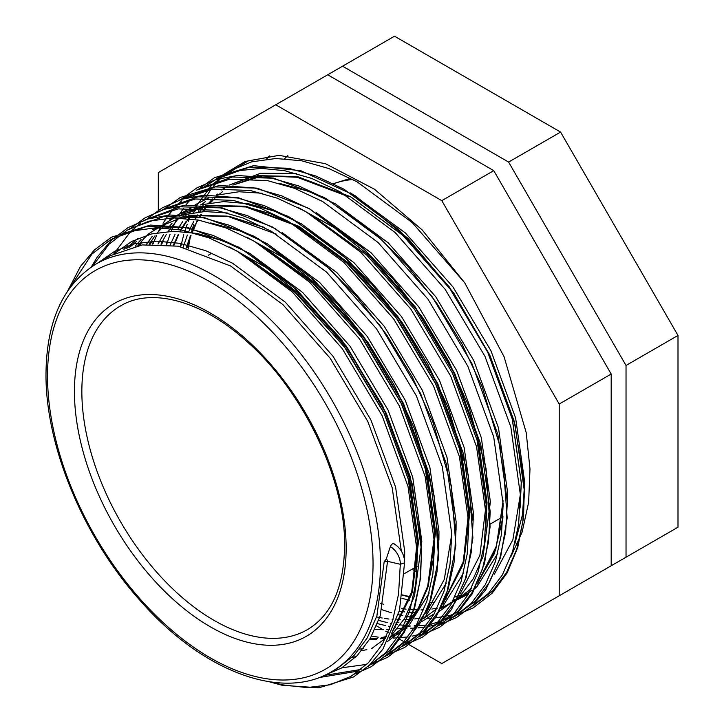 <?xml version="1.0" encoding="UTF-8"?>
<svg xmlns="http://www.w3.org/2000/svg" width="724" height="724" viewBox="0 0 724 724"><rect width="100%" height="100%" fill="white"/><g stroke="black" fill="none" stroke-linecap="round" stroke-linejoin="round"><path stroke-width="1.09" d="M384.182 561.724L387.548 561.335L400.309 564.286L403.693 563.136A3.33 1.919 0 0 0 404.671 561.779A3.33 1.919 0 0 0 404.508 561.191A13.729 7.928 60 0 0 394.517 544.222C393.023 543.036 391.63 543.842 390.336 546.638L386.263 559.037L384.182 561.724L376.887 615.925L367.258 637.889L354.099 655.356L337.556 668.261L331.71 671.637A235.418 135.922 60 0 0 380.462 563.86A235.418 135.922 60 0 0 277.708 326.949A235.418 135.922 60 0 0 96.292 263.88L110.709 255.554L142.257 244.92L178.267 246.178L230.567 265.97L282.867 304.587L330.126 358.181L367.81 421.477L392.191 487.723L401.304 550.955M186.321 247.952L190.521 235.499M191.806 232.35L195.534 224.386M195.561 224.34L197.082 221.49M199.887 216.702L201.272 214.53M203.263 211.616L205.426 208.684M258.26 176.312L232.847 185.082L258.151 176.303M260.296 175.932L298.27 176.9L350.561 196.693L402.861 235.309L450.12 288.903L487.804 352.199L512.311 418.943L521.316 482.546L520.085 508.004M186.267 247.934L190.466 235.49M191.76 232.341L195.489 224.386M195.507 224.34L197.037 221.481M199.842 216.693L201.227 214.53M203.218 211.616L205.39 208.684M260.405 175.95L298.197 176.937L350.488 196.738L402.788 235.345L450.047 288.948L487.732 352.244L512.239 418.979L521.244 482.591L520.131 506.981M173.398 245.346L178.394 234.277M180.783 229.888L184.131 224.431M184.158 224.386L186.122 221.508M193.218 212.666L197.598 208.168M173.344 245.336L178.339 234.277M180.738 229.879L184.086 224.431M184.113 224.395L186.077 221.517M193.181 212.675L197.552 208.186M161.271 244.133L162.8 241.282M298.08 207.444L333.909 227.381L368.579 255.101L415.838 308.696L453.523 371.991L478.03 438.735L487.035 502.338L485.804 527.796M161.226 244.133L162.746 241.282M299.057 207.942L334.361 227.779L368.507 255.138L415.766 308.741L453.45 372.036L477.958 438.771L486.953 502.384L485.849 526.773M149.877 244.187L151.841 241.3M206.829 205.996L181.425 214.775L206.72 205.987M208.874 205.625L246.839 206.584L299.139 226.386L351.439 264.993L398.698 318.596L436.382 381.892L460.88 448.627L469.885 512.239L463.731 562.711L444.183 601.02M149.832 244.187L151.796 241.309M208.983 205.634L246.766 206.63L299.066 226.431L351.366 265.038L398.625 318.641L436.31 381.928L460.808 448.672L469.813 512.275L463.686 562.657L444.228 600.929M139.144 245.4L141.795 242.359M164.276 224.666L180.656 217.987M191.724 215.517L229.698 216.485L263.798 227.236M139.108 245.409L141.75 242.359M164.285 224.666L180.719 217.987M191.842 215.535L229.626 216.53L264.776 227.734M129.062 247.726L136.691 241.246M246.658 237.128L282.487 257.074L317.148 284.794L364.416 338.389L402.101 401.684L426.599 468.419L435.604 532.031L428.309 586.232L418.68 608.196L405.531 625.672L389.141 638.477L405.458 625.708L418.608 608.241L428.237 586.277L435.531 532.077L426.526 468.464L402.028 401.72L364.344 338.434L317.076 284.831L282.939 257.473L247.635 237.635M129.017 247.744L136.655 241.264M229.517 247.029L265.346 266.966L300.007 294.686L347.276 348.289L384.96 411.576L409.458 478.32L418.463 541.932L412.309 592.404L392.761 630.713M230.485 247.527L265.789 267.364L299.935 294.731L347.194 348.325L384.887 411.621L409.386 478.365L418.391 541.968L412.264 592.341L392.797 630.622M410.237 597.083L402.499 595.2M410.218 597.128L402.49 595.255M502.945 517.895L494.465 553.471L478.474 581.227M471.234 588.865L457.478 599.019L471.261 588.82M502.99 516.873L494.601 552.982L478.51 581.137M397.186 633.066L392.444 634.839M386.372 636.622L381.231 637.735M377.394 638.351L369.864 639.057M406.046 628.713L405.349 629.111M397.159 633.093L392.417 634.867M386.363 636.649L381.204 637.772M377.367 638.387L369.837 639.102M394.028 543.76C400.526 547.959 404.073 553.969 404.671 561.779A3.33 1.919 0 0 0 404.671 561.761L399.512 610.269L382.924 649.111L369.62 664.985L353.556 676.949L318.994 687.8L282.36 685.329L268.948 681.691M213.499 186.14L222.331 176.71L248.251 160.882L279.066 155.343L325.447 163.687L374.462 189.226L422.201 229.942L464.763 282.876L504.067 356.715L526.23 432.753L529.986 468.989L528.638 502.302L522.131 532.077L510.737 556.991M410.336 596.775L402.535 594.938M376.498 625.871L381.91 628.993M385.747 631.21L388.191 632.622M399.938 639.401L441.794 663.573L559.218 595.78L559.218 404.028L441.794 200.648L275.744 104.781L158.321 172.574L158.321 210.322M188.258 248.45L190.195 237.725M191.407 232.494L193.697 224.313M198.177 212.014L199.869 208.204M204.132 199.915L211.046 189.299M275.744 104.781L327.71 74.78L493.768 170.647L611.183 374.027L611.183 565.77L559.218 595.78M441.794 200.648L493.768 170.647M559.218 404.028L611.183 374.027M412.019 569.227L416.59 571.87M508.61 624.993L626.034 557.199L626.034 365.457L508.61 162.076L342.561 66.201L327.71 74.78M626.034 557.199L677.999 527.199L677.999 335.447L626.034 365.457M508.61 162.076L560.584 132.076L677.999 335.447M342.561 66.201L394.526 36.2L560.584 132.076M269.4 155.941A245.68 141.841 -120 0 0 266.504 159.09M373.041 563.86A230.169 132.89 -120 0 0 210.286 281.971A230.169 132.89 -120 0 0 47.531 375.937A230.169 132.89 -120 0 0 210.286 657.835A230.169 132.89 -120 0 0 373.041 563.86M74.427 391.458A192.132 110.926 60 0 1 210.286 313.021A192.132 110.926 60 0 1 346.144 548.34A192.132 110.926 60 0 1 210.286 626.776A192.132 110.926 60 0 1 74.427 391.458M120.555 305.908A186.882 107.903 -120 0 0 81.848 391.458A186.882 107.903 -120 0 0 163.425 579.535A186.882 107.903 -120 0 0 307.447 629.609C331.465 615.273 343.855 587.472 344.615 546.195C345.647 479.433 302.75 389.883 245.816 340.579C200.865 300.116 150.927 287.428 120.555 305.908M112.401 238.766L146.556 226.485L185.896 227.653L213.028 235.409L241.192 248.631L296.496 289.519L346.461 346.28L386.29 413.286L412.173 483.949L421.649 551.29L419.929 581.444L413.884 608.685L403.666 631.943L389.72 650.451L368.281 666.225M361.05 669.438L325.519 675.239M129.542 228.875L163.696 216.585L203.037 217.752L230.169 225.508L258.341 238.73L313.637 279.627L363.602 336.379L403.431 403.386L429.314 474.048L438.798 541.398L437.07 571.544L431.024 598.784L420.807 622.052L406.861 640.55L387.222 655.392M113.867 253.825L130.383 231.888L140.474 223.173M145.461 219.734L180.095 206.802L220.187 207.86L247.309 215.616L275.482 228.838L330.778 269.726L380.743 326.479L420.581 393.494L446.455 464.156L455.939 531.497L454.21 561.643L448.174 588.893L437.948 612.151L424.002 630.658L404.363 645.491M163.832 209.073L197.987 196.792L237.327 197.96L264.459 205.716L292.623 218.938L347.918 259.835L397.883 316.587L437.721 383.593L463.595 454.256L473.08 521.606L471.36 551.751L465.315 578.992L455.088 602.259L441.142 620.758L421.504 635.6M180.973 199.181L215.128 186.901L254.468 188.059L281.6 195.824L309.763 209.046L365.059 249.934L415.033 306.686L454.862 373.702L480.745 444.364L490.22 511.705L488.501 541.851L482.456 569.091L472.238 592.359L458.292 610.866L438.644 625.699M198.114 189.281L232.268 177L271.609 178.167L298.741 185.923L326.904 199.145L382.2 240.033L432.174 296.795L472.003 363.801L497.886 434.463L507.361 501.813L505.642 531.959L499.596 559.199L489.379 582.458L475.433 600.965L455.215 616.106L430.816 624.369M426.816 624.984L419.54 625.645M415.848 625.78L414.228 625.789M405.693 625.464L400.481 624.948M397.413 624.531L395.304 624.206M391.711 623.563L390.254 623.274M387.25 622.613L378.652 620.368M215.254 179.389L249.409 167.099L288.749 168.267L315.881 176.023L344.045 189.245L399.34 230.142L449.314 286.894L489.143 353.909L515.026 424.563L524.502 491.913L522.782 522.058L516.737 549.299L506.519 572.566L492.573 591.065L472.935 605.907M390.336 546.638A13.729 7.928 60 0 1 400.309 564.286L398.544 594.223L392.471 621.273L382.272 644.369L368.398 662.759L350.986 676.352L330.28 684.768L306.994 687.592L282.025 684.814L271.111 682.017M69.07 288.948L91.912 254.097L110.166 240.015L131.75 231.101L155.904 227.779L181.715 230.069L208.847 237.825L237.01 251.047L292.306 291.935L342.28 348.687L382.109 415.703L407.992 486.365L417.467 553.706L415.748 583.852L409.703 611.101L399.485 634.36L385.539 652.867L367.837 666.623M359.131 670.94L319.058 677.564M92.5 266.206L109.062 244.205L127.306 230.123L148.891 221.2L173.054 217.879L198.856 220.168L225.988 227.924L254.151 241.146L309.456 282.043L359.421 338.796L399.25 405.802L425.133 476.464L434.608 543.814L432.889 573.96L426.843 601.201L416.626 624.468L402.68 642.966L384.987 656.722M376.272 661.048L371.901 662.741M366.769 664.379L341.927 667.79M145.072 219.87L178.213 208.883L215.996 210.268L243.128 218.033L271.301 231.255L326.596 272.143L376.561 328.895L416.391 395.91L442.274 466.573L451.758 533.914L450.029 564.059L443.984 591.3L433.767 614.567L419.82 633.075L402.128 646.831M162.212 209.978L195.353 198.991L233.146 200.376L260.269 208.132L288.442 221.354L343.737 262.242L393.702 319.003L433.54 386.01L459.414 456.672L468.899 524.013L467.17 554.168L461.134 581.408L450.907 604.667L436.961 623.174L419.268 636.93M179.353 200.077L212.503 189.091L250.287 190.475L277.419 198.231L305.582 211.453L360.878 252.35L410.843 309.103L450.681 376.118L476.555 446.771L486.039 514.121L484.32 544.267L478.274 571.508L468.048 594.775L454.102 613.273L423.323 633.048M420.572 633.98L412.191 636.161M408.065 636.921L393.358 638.106M389.838 638.061L389.358 638.052M378.308 637.156L371.557 636.097M152.954 244.051L156.529 235.49M158.429 231.553L159.705 229.11M163.054 223.254L167.868 216.051M168.574 215.091L174.556 207.842M175.796 206.494L181.833 200.666M184.294 198.566L189.688 194.484M196.494 190.177L229.644 179.19L267.428 180.584L294.559 188.34L322.723 201.562L378.019 242.45L427.993 299.202L467.822 366.217L493.705 436.88L503.18 504.221L501.461 534.375L495.415 561.616L485.198 584.874L471.252 603.382L453.55 617.138M444.835 621.454L440.464 623.156M435.341 624.794L429.341 626.269M425.205 627.02L418.146 627.871M414.409 628.106L410.499 628.206M406.978 628.17L406.39 628.151M395.449 627.255L394.227 627.093M390.643 626.541L388.707 626.197M385.684 625.608L377.421 623.617M166.62 244.513L170.077 234.196M171.208 231.309L173.679 225.598M173.688 225.562L173.968 224.974M174.013 224.874L176.846 219.209M180.195 213.363L183.471 208.322M185.715 205.2L190.005 199.851M192.946 196.593L197.145 192.421M201.435 188.665L219.001 177.47L239.128 170.629L261.21 168.375L284.568 170.683L311.7 178.439L339.864 191.661L395.159 232.558L445.133 289.31L484.962 356.317L510.845 426.979L520.321 494.329L518.601 524.475L512.556 551.715L502.338 574.983L488.392 593.481L470.691 607.246M461.984 611.563L457.604 613.255M452.482 614.893L435.287 617.979M431.549 618.215L427.64 618.305M424.119 618.269L423.64 618.26M412.589 617.355L405.847 616.296M402.825 615.708L398.345 614.694M391.557 612.866L382.001 609.717M180.728 246.667L183.751 234.667M184.656 231.707L187.226 224.295M188.349 221.417L189.471 218.72M192.72 211.761L193.987 209.308M193.996 209.29L211.906 184.819L230.16 170.737L251.744 161.823L275.898 158.502L301.709 160.791L328.841 168.547L357.004 181.769L412.3 222.657L464.763 282.876M387.548 561.335L380.181 615.907L370.471 638.025L357.222 655.609L341.538 668.026L322.995 675.999M97.876 262.966L114.944 251.11L134.755 243.744L156.683 241.155L179.968 243.345L205.824 250.721L232.657 263.292L285.356 302.207L332.968 356.217L370.932 420.001L395.621 487.252L404.689 551.353L404.616 560.539M114.6 253.445L131.705 241.418L151.615 233.915L173.669 231.264L197.109 233.445L222.965 240.821L249.798 253.4L302.496 292.306L350.108 346.325L388.082 410.101L412.761 477.36L421.83 541.452L414.472 596.078L404.761 618.215L389.467 637.835M356.389 656.451L351.9 657.528M126.772 248.432L131.732 243.563M131.741 243.554L137.913 238.449M210.684 222.92L240.106 230.92L266.948 243.499L319.637 282.414L367.249 336.425L405.223 400.209L429.902 467.46L438.97 531.561L438.916 540.077M429.232 592.938L408.653 625.925L387.693 641.211M363.312 648.641L359.638 649.075M137.895 245.626L143.895 238.558M143.922 238.531L148.873 233.662L174.122 217.861M183.127 214.838L204.747 211.544L227.825 213.028M282.079 232.494L336.778 272.514L384.399 326.524L422.363 390.308L447.043 457.568L456.111 521.66L456.066 530.176M446.373 583.046L425.793 616.024L423.757 618.034M400.227 633.409L393.241 635.916M393.223 635.925L390.679 636.658M385.792 637.817L380.453 638.74M376.742 639.183L369.53 639.609M149.189 244.223L155.017 235.762M157.461 232.703L166.013 223.77M172.194 218.657L173.262 217.879M177.941 214.72L191.263 207.969M200.277 204.937L223.589 201.598L248.54 203.752L274.387 211.127L301.229 223.707L353.918 262.622L401.539 316.632L439.504 380.408L464.184 447.667L473.252 511.768L473.206 520.294M463.514 573.146L442.934 606.124L440.898 608.142M434.165 613.871L421.983 621.418M410.363 626.025L407.82 626.758M403.286 627.844L397.603 628.839M393.883 629.283L393.331 629.337M389.449 629.609L386.67 629.708M383.322 629.726L374.996 629.283M160.972 244.124L166.312 234.368M168.167 231.454L178.176 218.766M182.149 214.793L183.154 213.87M189.344 208.765L190.403 207.978M195.091 204.82L208.403 198.068M217.417 195.046L239.029 191.751L262.115 193.236M316.361 212.702L371.059 252.721L418.68 306.732L456.645 370.516L481.333 437.767L490.392 501.868L483.044 556.485L473.333 578.621L460.075 596.232L439.124 611.518M427.504 616.133L424.961 616.866M420.074 618.024L414.743 618.948M411.024 619.391L403.811 619.816M400.463 619.825L396.833 619.717M393.042 619.463L392.137 619.382M388.96 619.047L384.58 618.432M382.209 618.024L376.571 616.884M173.914 243.925L174.502 242.422M279.256 183.335L308.677 191.335L335.511 203.915L388.209 242.821L435.821 296.84L473.786 360.615L498.474 427.875L507.542 491.967L507.488 500.492M497.795 553.353L477.216 586.331L475.179 588.35M468.446 594.078L444.663 606.223M444.645 606.232L442.102 606.965M437.215 608.124L431.884 609.047M428.165 609.49L427.613 609.545M423.739 609.816L420.961 609.916M417.603 609.925L409.277 609.49M406.101 609.146L401.72 608.531M383.367 604.214L380.29 603.228M186.53 248.006L190.141 236.477M191.643 232.531L195.236 224.368M196.693 221.472L197.507 219.915M199.372 216.612L200.593 214.576M202.458 211.661L204.566 208.593M208.883 203.01L212.458 198.973M216.431 195L217.435 194.077M223.625 188.964L224.684 188.186M229.372 185.027L260.504 173.289L296.397 173.434M350.651 192.91L405.349 232.929L452.962 286.939L490.926 350.724L515.615 417.974L524.683 482.075L522.493 514.674L514.945 543.452M352.896 179.525A186.882 107.903 -120 0 0 333.909 183.688M242.006 253.916L298.243 294.768L345.855 348.778L383.82 412.562L408.508 479.813L417.576 543.914L411.322 594.911L391.512 633.563M123.958 249.4L127.913 245.626M259.147 244.024L315.383 284.867L362.996 338.877L400.96 402.662L425.649 469.921L434.717 534.013L427.359 588.63L417.648 610.775L404.39 628.378L387.548 641.473M382.39 644.179L381.096 644.776M372.543 648.052L371.711 648.315M366.824 649.636L361.656 650.686M135.144 246.178L141.071 239.526M152.8 229.562L186.023 215.634M188.502 215.191L227.137 216.105L276.287 234.124M451.758 534.267L444.31 579.336L425.793 613.771M146.348 244.45L152.257 236.314M160.095 227.77L162.194 225.834M169.941 219.662L176.52 215.481M177.887 214.72L203.163 205.734M205.643 205.299L244.278 206.213L270.133 213.589L296.976 226.16L349.665 265.075L397.286 319.085L435.251 382.869L459.93 450.12L468.998 514.221L462.754 565.218L442.934 603.879M157.995 244.024L163.47 234.594M168.013 228.178L169.398 226.422M169.425 226.386L170.068 225.598M170.547 225.019L172.041 223.291M310.578 214.331L366.806 255.174L414.427 309.193L452.391 372.969L477.071 440.228L486.139 504.329L479.894 555.326L460.075 593.979M409.232 621.572L405.675 621.943M398.924 622.278L395.983 622.278M170.231 244.911L175.108 234.169M177.742 229.372L179.416 226.576M179.715 226.096L180.611 224.693M180.638 224.657L182.593 221.761M185.154 218.277L186.539 216.521M189.181 213.39L192.503 209.833M503.18 504.583L495.741 549.643L477.225 584.078M469.568 592.069L440.663 608.603M416.065 612.386L408.001 612.178M404.788 611.925L399.259 611.264M183.19 247.201L187.353 235.065M188.792 231.59L190.168 228.531M190.349 228.141L192.258 224.277M192.276 224.232L193.797 221.381M194.883 219.472L196.557 216.675M196.856 216.205L197.752 214.802M199.733 211.861L203.679 206.621M221.363 189.978L227.942 185.787M229.309 185.027L254.586 176.05M257.065 175.606L295.709 176.52L344.859 194.539M520.33 494.682L512.882 539.742L494.365 574.186M457.423 598.829L453.514 599.906M433.205 602.486L430.264 602.486M409.721 600.214L401.983 598.413M386.263 559.037A1.801 1.041 60 0 1 387.539 561.335M96.292 263.88C63.26 284.378 46.499 321.013 46.001 373.792C45.341 445.921 83.577 537.706 140.239 600.676C201.643 670.958 281.518 701.827 331.71 671.637M502.999 516.701L489.478 524.511M417.305 566.177L404.517 573.562M67.721 290.903L80.482 266.387L94.527 249.825L111.387 237.228L150.447 225.073L188.15 227.653L239.481 247.481L290.668 284.143L341.52 339.556L382.679 405.82L410.237 476.501L421.612 544.756L420.635 577.671L414.798 607.155L404.218 632.423L389.132 652.749L371.331 666.686L354.651 674.089M91.26 267.038L97.134 257.219L111.107 240.468L127.913 227.698L147.85 218.983L169.95 214.992L204.087 217.499L254.314 236.332L304.596 271.428L337.954 304.424L368.217 342.796L394.173 385.05L414.852 429.522L434.291 496.293L438.572 558.304L428.816 606.504L406.481 642.65L387.639 657.274L371.792 664.198M130.818 228.196L145.28 217.671L164.511 209.236L185.778 205.191L221.662 207.698L272.278 226.874L322.868 262.513L356.253 295.826L386.462 334.497L412.309 377.014L432.798 421.676L451.305 485.714L455.876 545.434L446.355 595.535L436.509 616.034L423.459 632.921L404.598 647.482L388.942 654.297M147.968 218.295L162.194 207.906L182.122 199.191L204.222 195.19L238.359 197.706L288.577 216.53L338.85 251.608L371.892 284.233L401.892 322.144L427.721 363.891L448.391 407.856L468.347 475.27L472.89 537.959L466.256 577.372L451.468 609.554L438.165 625.418L422.092 637.382L406.092 644.396M165.108 208.394L180.249 197.471L219.417 185.453L257.301 188.186L309.166 208.512L360.796 245.952L393.784 279.754L423.495 318.741L448.771 361.367L468.645 405.983L486.076 468.582L490.103 526.855L484.564 563.335L472.175 593.915L456.5 614.368L439.595 627.283L423.223 634.505M152.429 244.069L153.506 241.228M182.249 198.503L196.847 187.896L216.105 179.489L237.4 175.48L273.355 178.059L324.225 197.471L375.032 233.463L407.304 265.708L436.626 302.985L461.912 343.927L482.247 387.005L502.501 454.799L507.189 517.877L500.592 557.399L485.822 589.662L472.528 605.554L456.464 617.536L440.364 624.613M166.221 244.477L167.081 241.563M199.39 188.602L214.44 177.733L253.572 165.669L300.903 170.737L355.086 195.652L408.019 238.395L453.595 292.849L490.012 355.647L514.284 421.495L524.438 484.872L523.524 517.904L517.732 547.498L507.18 572.856L492.085 593.264L473.234 607.852L457.505 614.712M180.421 246.603L181.072 243.554M216.53 178.71L245.074 161.497L279.066 155.343M445.142 598.694L446.111 598.576M454.989 596.938L456.31 596.603M456.346 596.594L461.079 595.191M469.786 591.671L473.921 589.526M222.467 191.742L218.802 194.675M214.874 198.231L210.53 202.738M205.625 208.711L203.525 211.598M201.571 214.512L200.168 216.748M198.231 220.051L197.426 221.508M195.914 224.404L192.177 232.603M191 235.572L186.901 248.097M205.326 201.634L201.661 204.566M197.724 208.132L193.389 212.639M188.484 218.603L180.285 231.399M178.774 234.304L173.869 245.418M163.144 241.3L161.651 244.151M152.094 241.291L150.167 244.169M370.009 638.812L377.539 638.161M381.349 637.582L386.417 636.523M392.508 634.776L397.25 633.02M141.958 242.332L139.361 245.364M136.755 241.219L129.189 247.689M211.933 253.156L208.34 255.228M333.673 183.561L350.624 178.33M284.641 158.665L287.817 155.579M245.436 255.979L293.066 290.17L344.108 346.461L384.498 414.065L408.101 478.492L417.341 539.959L411.893 591.463L392.996 630.161M385.621 638.152L371.765 648.505M262.577 246.088L310.216 280.269L361.258 336.56L401.648 404.173L425.241 468.591L434.481 530.068L433.233 559.688L427.748 586.006L418.228 608.323L404.978 626.079L389.141 638.477M179.208 216.005L180.195 215.444M181.425 214.775L207.354 206.041M209.562 205.707L245.798 206.964L294.894 225.209L344.497 260.477L395.539 316.768L435.929 384.381L459.523 448.799L468.772 510.275L463.315 561.77L444.418 600.467M437.052 608.459L423.431 618.676M503.108 500.791L496.393 546.158L478.7 580.675M471.333 588.666L457.478 599.019M232.857 185.082L262.749 175.778L297.22 177.28L348.289 196.602"/></g></svg>
